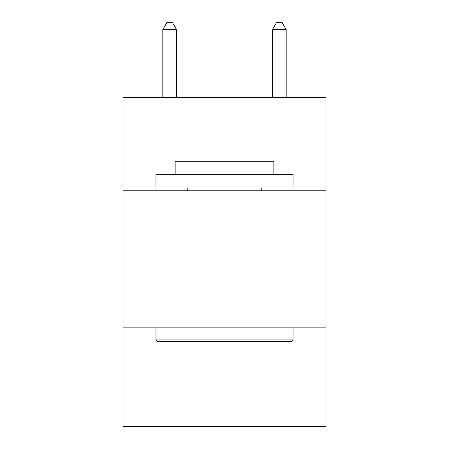 <?xml version="1.0" encoding="UTF-8"?>
<svg xmlns="http://www.w3.org/2000/svg" width="449" height="449" viewBox="0 0 449 449"><rect width="100%" height="100%" fill="white"/><g stroke="black" fill="none" stroke-linecap="round" stroke-linejoin="round"><path stroke-width="0.67" d="M325.935 190.78L325.935 97.568L123.065 97.568L123.065 190.78L325.935 190.78L325.935 426.55L123.065 426.55L123.065 190.78M325.935 327.854L123.065 327.854M157.605 341.566L155.96 339.915L293.04 339.915L291.395 341.566L157.605 341.566M293.04 174.33L293.04 188.036L155.96 188.036L155.96 174.33L293.04 174.33M175.155 174.33L175.155 161.719L273.845 161.719L273.845 174.33M293.04 327.854L293.04 339.915M155.96 327.854L155.96 339.915M261.784 188.036L261.784 190.78M187.216 188.036L187.216 190.78M176.524 97.568L176.524 29.578L162.813 29.578L162.813 97.568M162.813 29.578L166.927 22.45L172.41 22.45L176.524 29.578M286.187 97.568L286.187 29.578L272.476 29.578L272.476 97.568M272.476 29.578L276.59 22.45L282.073 22.45L286.187 29.578"/></g></svg>
